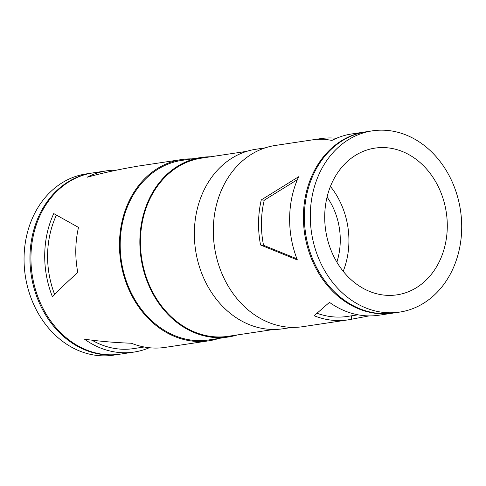 <?xml version="1.0" encoding="UTF-8"?>
<svg xmlns="http://www.w3.org/2000/svg" width="486" height="486" viewBox="0 0 486 486"><rect width="100%" height="100%" fill="white"/><g stroke="black" fill="none" stroke-linecap="round" stroke-linejoin="round"><path stroke-width="0.73" d="M218.937 338.408A91.647 75.312 -98.6 0 1 208.81 340.814A91.647 75.312 -98.6 0 1 193.744 341.233A91.647 75.312 -98.6 0 1 119.714 252.295A91.647 75.312 -98.6 0 1 181.539 159.566A91.647 75.312 -98.6 0 1 191.921 158.886M208.81 340.814L165.137 347.387A91.647 75.312 -98.6 0 1 150.071 347.806A91.647 75.312 -98.6 0 1 131.372 343.231C115.085 342.648 99.478 341.306 84.54 339.204A91.647 75.312 81.4 0 0 118.985 352.484A91.647 75.312 81.4 0 0 134.057 352.064A91.647 75.312 81.4 0 0 149.293 347.733M134.057 352.064L120.285 354.136A91.647 75.312 -98.6 0 1 105.219 354.555A91.647 75.312 -98.6 0 1 31.183 265.617A91.647 75.312 -98.6 0 1 93.008 172.888L106.78 170.817A91.647 75.312 81.4 0 0 87.085 177.256C102.121 173.107 117.806 169.626 134.142 166.813A91.647 75.312 -98.6 0 1 137.866 166.139L181.539 159.566M52.439 296.812C59.857 288.994 68.313 280.89 77.809 272.506A91.647 75.312 -98.6 0 1 78.513 227.418L53.746 213.573A91.647 75.312 81.4 0 0 52.439 296.812M116.664 170.13A91.647 75.312 81.4 0 0 106.78 170.817M393.241 313.063A91.647 75.312 -98.6 0 1 392.749 313.136A91.647 75.312 -98.6 0 1 377.683 313.561A91.647 75.312 -98.6 0 1 303.653 224.617A91.647 75.312 -98.6 0 1 365.478 131.888A91.647 75.312 -98.6 0 1 365.97 131.815M392.749 313.136L378.977 315.214A91.647 75.312 -98.6 0 1 363.911 315.633A91.647 75.312 -98.6 0 1 329.465 302.353L314.132 315.736A91.647 75.312 81.4 0 0 332.831 320.304A91.647 75.312 81.4 0 0 347.897 319.885A91.647 75.312 81.4 0 0 351.615 319.211L369.093 315.9M347.897 319.885L302.65 326.695A91.647 75.312 -98.6 0 1 287.584 327.114A91.647 75.312 -98.6 0 1 213.548 238.176A91.647 75.312 -98.6 0 1 275.374 145.448L320.62 138.638A91.647 75.312 81.4 0 0 316.902 139.312L324.624 139.257L332.011 140.399A91.647 75.312 -98.6 0 1 351.706 133.96L365.478 131.888M260.563 245.005L297.365 259.961A91.647 75.312 -98.6 0 1 298.671 176.722L261.274 199.916A91.647 75.312 81.4 0 0 260.563 245.005L263.546 245.278L296.922 258.825M336.464 138.297A91.647 75.312 81.4 0 0 320.62 138.638M119.793 354.209A91.647 75.312 -98.6 0 1 119.301 354.282A91.647 75.312 -98.6 0 1 104.235 354.707A91.647 75.312 -98.6 0 1 30.199 265.763A91.647 75.312 -98.6 0 1 92.024 173.034A91.647 75.312 -98.6 0 1 92.516 172.961M119.301 354.282L113.396 355.175A91.647 75.312 -98.6 0 1 98.33 355.594A91.647 75.312 -98.6 0 1 24.3 266.65A91.647 75.312 -98.6 0 1 86.125 173.921L92.024 173.034M327.072 197.061A63.715 52.36 -98.6 0 1 336.865 262.154M330.431 186.448A74.188 60.969 -98.6 0 1 343.201 271.31M384.839 295.178A74.188 60.969 -98.6 0 1 324.909 223.177A74.188 60.969 -98.6 0 1 374.961 148.115A74.188 60.969 -98.6 0 1 446.288 212.406A74.188 60.969 -98.6 0 1 397.038 294.838A74.188 60.969 -98.6 0 1 384.839 295.178M384.566 312.522A91.647 75.312 -98.6 0 1 310.536 223.578A91.647 75.312 -98.6 0 1 372.361 130.849A91.647 75.312 -98.6 0 1 460.473 210.274A91.647 75.312 -98.6 0 1 399.632 312.103A91.647 75.312 -98.6 0 1 384.566 312.522M399.632 312.103L393.733 312.99A91.647 75.312 -98.6 0 1 378.667 313.409A91.647 75.312 -98.6 0 1 304.637 224.471A91.647 75.312 -98.6 0 1 366.462 131.742L372.361 130.849M297.377 179.662L264.256 200.189A88.154 72.444 81.4 0 0 263.546 245.278M261.274 199.916L264.256 200.189M292.262 327.376L282.846 328.791A90.773 74.595 -98.6 0 1 267.926 329.21A90.773 74.595 -98.6 0 1 194.594 241.117A90.773 74.595 -98.6 0 1 255.83 149.269L265.253 147.853M273.612 329.478L228.25 336.3A90.074 74.018 -98.6 0 1 213.439 336.713A90.074 74.018 -98.6 0 1 140.679 249.3A90.074 74.018 -98.6 0 1 201.441 158.157L246.803 151.334M237.381 334.927A90.773 74.595 -98.6 0 1 228.353 336.992A90.773 74.595 -98.6 0 1 213.427 337.406A90.773 74.595 -98.6 0 1 140.102 249.312A90.773 74.595 -98.6 0 1 201.338 157.47A90.773 74.595 -98.6 0 1 210.578 156.784M228.353 336.992L208.682 339.951A90.773 74.595 -98.6 0 1 193.756 340.37A90.773 74.595 -98.6 0 1 120.431 252.277A90.773 74.595 -98.6 0 1 181.667 160.429L201.338 157.47M351.67 315.791L351.615 319.211M317.303 313.355A88.154 72.444 81.4 0 0 347.375 316.435L358.097 314.819M91.994 340.188A88.154 72.444 81.4 0 0 133.535 348.614L144.257 346.998M56.4 215.158A88.154 72.444 81.4 0 0 54.651 294.504"/></g></svg>
